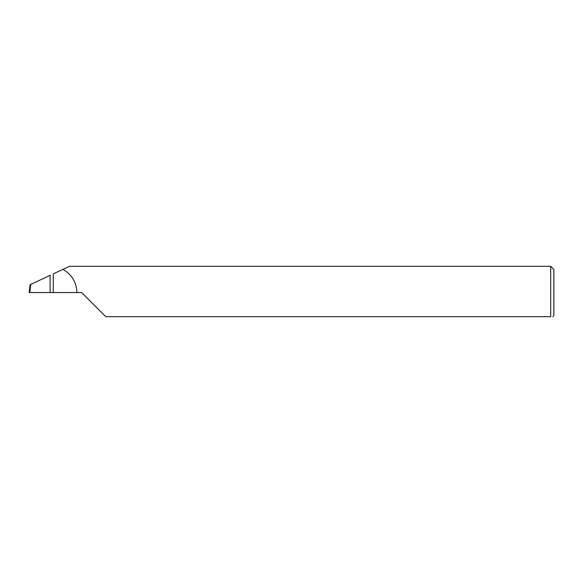 <?xml version="1.0" encoding="UTF-8"?>
<svg xmlns="http://www.w3.org/2000/svg" width="583" height="583" viewBox="0 0 583 583"><rect width="100%" height="100%" fill="white"/><g stroke="black" fill="none" stroke-linecap="round" stroke-linejoin="round"><path stroke-width="0.87" d="M50.08 292.549L50.08 275.365L30.797 284.358L29.791 292.549L81.62 292.549L105.756 316.686L550.702 316.686C553.464 316.686 553.464 316.686 550.702 316.686L550.702 266.314L553.85 269.463L553.85 315.636L552.801 316.686M50.08 275.365L50.488 275.183M76.898 292.549C76.49 282.267 71.84 274.542 62.949 269.368L69.501 266.314L550.702 266.314M53.286 292.549L53.286 273.872L62.949 269.368M29.791 292.549L29.15 292.549L30.119 284.679L30.797 284.358"/></g></svg>
